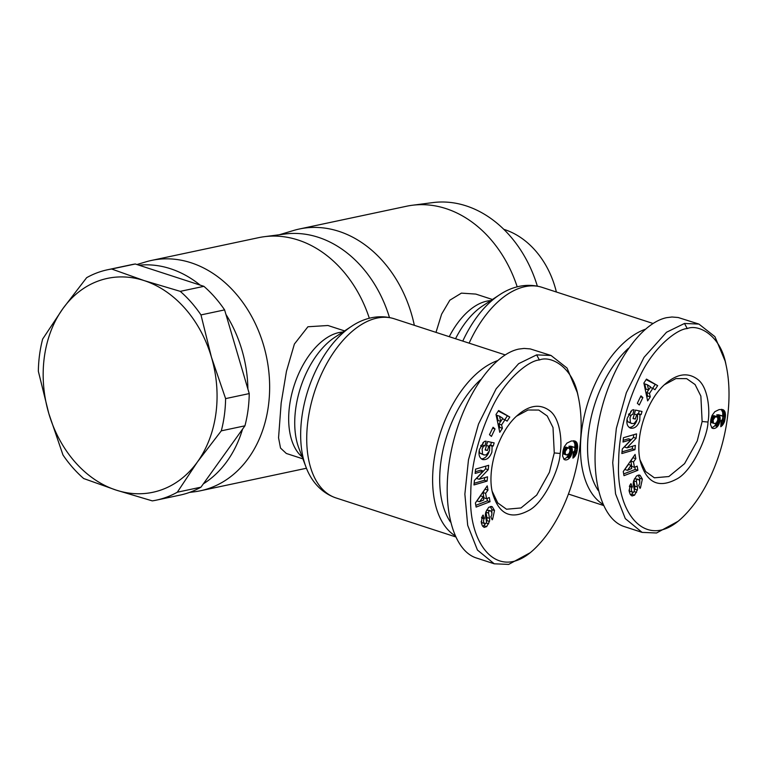 <?xml version="1.0" encoding="UTF-8"?>
<svg xmlns="http://www.w3.org/2000/svg" width="767" height="767" viewBox="0 0 767 767"><rect width="100%" height="100%" fill="white"/><g stroke="black" fill="none" stroke-linecap="round" stroke-linejoin="round"><path stroke-width="1.15" d="M497.304 360.711A94.197 53.163 108 0 0 433.863 461.466A94.197 53.163 108 0 0 454.994 535.702M344.556 330.903L327.969 325.505L307.922 326.761L294.384 344.057L286.455 371.295L281.173 402.972L278.555 437.794L280.53 448.072L286.312 453.46L302.898 458.858M189.497 492.424L194.703 491.752A117.744 92.404 -102 0 0 200.475 490.765A117.744 92.404 -102 0 0 268.431 405.685A117.744 92.404 -102 0 0 151.54 260.416A117.744 92.404 -102 0 0 145.864 261.863L136.929 264.529M180.255 291.355A117.744 92.404 78 0 1 200.973 314.921L211.433 357.163L225.603 398.61A117.744 92.404 78 0 1 224.395 415.033A117.744 92.404 78 0 1 221.299 430.843L197.455 461.916A109.336 85.799 -102 0 0 215.939 413.279A109.336 85.799 -102 0 0 211.433 357.163A109.336 85.799 -102 0 0 144.1 280.578L180.255 291.355L203.897 286.331L200.158 285.113A116.066 91.081 -102 0 0 139.019 265.209L135.289 263.992L111.646 269.016L144.1 280.578A109.336 85.799 -102 0 0 62.789 308.765A109.336 85.799 -102 0 0 44.294 357.403A109.336 85.799 -102 0 0 48.81 413.528A109.336 85.799 -102 0 0 116.143 490.103A109.336 85.799 -102 0 0 197.455 461.916L177.321 492.203A117.744 92.404 78 0 1 156.449 500.122A117.744 92.404 78 0 1 152.297 500.88L116.143 490.103L83.689 478.541A117.744 92.404 78 0 1 62.971 454.975L48.81 413.528L38.35 371.286A117.744 92.404 78 0 1 39.548 354.862A117.744 92.404 78 0 1 42.655 339.052L62.789 308.765L86.633 277.692A117.744 92.404 78 0 1 107.505 269.773A117.744 92.404 78 0 1 111.646 269.016M225.603 398.61L249.237 393.586L247.894 389.032A116.066 91.081 -102 0 0 225.949 314.451L224.606 309.897L200.973 314.921M389.473 317.528A116.066 91.081 -102 0 0 285.046 234.012L264.385 236.687A117.744 92.404 -102 0 0 258.613 237.665L151.54 260.416M369.33 318.257A117.744 92.404 -102 0 0 264.385 236.687M516.642 416.117L528.003 410L538.798 410.057L547.226 415.973L553.007 427.526L554.263 452.933L549.393 472.338L536.708 495.07L520.994 507.955L506.508 509.23L497.783 502.96L492.165 491.283M480.842 445.646A2.943 1.659 -72 0 1 481.897 444.965A2.943 1.659 -72 0 1 482.328 444.956L483.028 442.607M482.529 454.035L483.9 454.936L486.278 454.879L489.48 450.804L489.662 447.717L488.732 446.193L487.496 450.469L485.185 449.98L487.62 441.514L494.149 442.885L493.258 446.001L492.117 446.173L491.887 452.079C489.797 457.698 486.719 460.19 482.654 459.567C479.365 458.004 478.301 454.63 479.452 449.462L484.063 441.696A7.258 4.094 -72 0 1 485.195 441.236A7.258 4.094 -72 0 1 486.153 441.198L484.984 445.819A2.943 1.659 108 0 0 484.533 445.828A2.943 1.659 108 0 0 483.22 446.845L482.117 449.107L482.529 454.035L479.893 453.182L479.164 450.689M489.739 448.292L489.48 445.311L490.612 445.138L491.426 442.31M492.117 446.173L489.48 445.311M490.861 516.9L491.101 516.383M491.896 513.545L491.877 509.662L490.286 506.488M494.514 510.515L492.596 519.269L492.184 519.805L490.803 516.776L491.254 516.172C492.299 513.823 492.011 512.011 490.381 510.717L489.365 510.908A1.572 0.882 108 0 0 488.569 513.085L489.547 518.358A5.887 3.317 -72 0 1 489.461 521.435L486.681 526.603L484.14 527.399L482.405 525.826L481.321 522.845L482.347 516.047L483.085 515.05L484.523 518.214L484.121 518.76C483.152 520.87 483.383 522.5 484.83 523.64L485.29 523.679A1.572 0.882 108 0 0 485.319 523.669A1.572 0.882 108 0 0 486.46 521.33L485.511 516.162A5.887 3.317 -72 0 1 486 511.675L488.742 507.265L492.251 506.738L494.514 510.515L491.877 509.662M482.894 526.498L485.837 523.343M563.707 459.03A9.472 5.34 108 0 0 563.908 458.992A9.472 5.34 108 0 0 566.966 457.142L568.874 453.891M569.603 457.995A9.472 5.34 -72 0 1 566.545 459.855A9.472 5.34 -72 0 1 564.819 459.788A9.472 5.34 -72 0 1 564.119 459.452L562.623 456.02L562.988 451.044L564.224 446.835L566.976 443.096L571.357 440.977L575.135 441.092L577.024 443.019L577.656 446.739L576.736 452.722L574.378 456.94L572.93 458.139L573.265 452.051L574.541 450.996L575.068 448.474L574.416 447.353L572.661 447.017L571.549 447.075L572.345 451.293L570.83 456.221L569.603 457.995L566.966 457.142M578.117 396.088L577.302 392.599L567.053 368.064L551.051 355.485L536.632 354.881L518.645 363.673L496.172 388.754L478.493 424.093L468.474 459.807L464.869 494.111L467.688 525.299L477.448 550.054L494.255 563.803L508.674 564.407L530.313 552.662L533.017 550.313C569.574 516.757 589.075 444.994 578.117 396.088C572.978 366.875 550.696 355.188 539.393 359.991C529.767 360.269 506.201 377.719 492.27 407.219C478.052 437.257 470.89 466.115 470.775 493.785C467.832 544.004 497.543 582.508 533.017 550.313M551.051 355.485L530.275 348.918L524.129 348.419L518.808 349.081C491.551 354.642 461.408 400.297 451.13 451.581C440.603 502.855 451.878 550.255 476.432 558.002L494.255 563.803M450.44 522.001A89.154 50.315 -72 0 1 440.881 462.098A89.154 50.315 -72 0 1 480.525 379.732M249.237 393.586A117.744 92.404 78 0 1 248.038 410.019A117.744 92.404 78 0 1 244.932 425.819L221.299 430.843M645.172 329.292A94.197 53.163 108 0 0 581.722 430.047A94.197 53.163 108 0 0 602.862 504.283M492.424 299.485L475.828 294.087L461.408 293.128L449.836 300.204L441.61 314.173L435.992 332.37M414.333 325.313A117.744 92.404 -102 0 0 299.398 228.997A117.744 92.404 -102 0 0 293.723 230.445L279.303 234.75M537.341 286.11A116.066 91.081 -102 0 0 432.904 202.593L412.243 205.268A117.744 92.404 -102 0 0 406.472 206.256L299.398 228.997M517.198 286.839A117.744 92.404 -102 0 0 412.243 205.268M664.5 384.698L675.861 378.591L686.657 378.649L695.094 384.564L700.865 396.108L702.131 421.514L697.251 440.92L684.567 463.651L668.862 476.537L654.376 477.812L645.651 471.542L640.023 459.864M628.7 414.228A2.943 1.659 -72 0 1 629.755 413.547A2.943 1.659 -72 0 1 630.196 413.547L630.886 411.189M630.397 422.627L631.759 423.518L634.136 423.461L637.339 419.386L637.53 416.299L636.6 414.774L635.364 419.05L633.043 418.571L635.488 410.096L642.017 411.467L641.116 414.583L639.985 414.755L639.755 420.661C637.655 426.279 634.577 428.772 630.512 428.149C627.224 426.586 626.16 423.211 627.32 418.044L631.931 410.278A7.258 4.094 -72 0 1 633.063 409.818A7.258 4.094 -72 0 1 634.021 409.789L632.833 414.401A2.943 1.659 108 0 0 632.401 414.41A2.943 1.659 108 0 0 631.078 415.426L629.985 417.689L630.397 422.627L627.751 421.764L627.023 419.271M637.607 416.874L637.339 413.892L638.48 413.72L639.294 410.891M639.985 414.755L637.339 413.892M638.729 485.482L638.959 484.965M639.764 482.127L639.736 478.244L638.144 475.07M642.372 479.107L640.455 487.85L640.052 488.387L638.662 485.358L639.122 484.754C640.167 482.405 639.879 480.593 638.249 479.308L637.233 479.49A1.572 0.882 108 0 0 636.437 481.666L637.415 486.94A5.887 3.317 -72 0 1 637.319 490.027L634.549 495.185L632.008 495.981L630.263 494.418L629.18 491.426L630.206 484.629L630.944 483.632L632.392 486.805L631.979 487.342C631.011 489.461 631.251 491.081 632.698 492.222L633.159 492.261A1.572 0.882 108 0 0 633.178 492.251A1.572 0.882 108 0 0 634.328 489.912L633.369 484.744A5.887 3.317 -72 0 1 633.858 480.267L636.61 475.856L640.119 475.329L642.372 479.107L639.736 478.244M630.762 495.079L633.705 491.935M711.565 427.612A9.472 5.34 108 0 0 711.766 427.574A9.472 5.34 108 0 0 714.825 425.723L716.742 422.473M717.471 426.586A9.472 5.34 -72 0 1 714.403 428.437A9.472 5.34 -72 0 1 712.687 428.37A9.472 5.34 -72 0 1 711.987 428.034L710.491 424.602L710.846 419.626L712.083 415.417L714.844 411.678L719.216 409.559L723.003 409.674L724.882 411.601L725.515 415.321L724.393 421.936L722.246 425.522L720.788 426.72L721.124 420.632L722.399 419.578L722.926 417.056L722.274 415.935L720.52 415.599L719.408 415.656L720.213 419.875L718.698 424.803L717.471 426.586L714.825 425.723M725.975 364.67L725.17 361.18L714.911 336.646L698.919 324.077L684.49 323.463L666.513 332.255L644.031 357.345L626.361 392.675L616.342 428.389L612.728 462.693L615.556 493.881L625.316 518.636L642.113 532.384L656.542 532.988L678.172 521.244L680.875 518.895C717.442 485.348 736.943 413.576 725.975 364.67C720.836 335.457 698.555 323.77 687.261 328.573C677.625 328.851 654.069 346.3 640.138 375.801C625.92 405.839 618.748 434.697 618.643 462.376C615.69 512.586 645.411 551.089 680.875 518.895M698.919 324.077L678.143 317.5L671.997 317.001L666.667 317.663C639.419 323.223 609.276 368.889 598.989 420.172C588.471 471.437 599.736 518.837 624.29 526.584L642.113 532.384M598.308 490.583A89.154 50.315 -72 0 1 588.74 430.68A89.154 50.315 -72 0 1 628.394 348.323M707.979 422.042C708.027 435.225 692.543 471.552 676.101 479.337C658.441 488.541 646.543 482.654 640.407 461.676C634.213 437.717 646.763 399.185 665.871 383.462C677.606 373.471 688.287 372.187 697.941 379.588C708.516 387.766 710.098 411.553 707.979 422.042L702.131 421.514M646.476 379.109L657.655 385.628L654.97 389.713L652.842 388.323L649.467 393.471L650.282 396.865L647.645 400.892L643.877 383.069L646.476 379.109M636.102 438.283L627.003 447.851L635.383 445.397L634.951 449.711L621.845 453.546L622.305 448.954L631.174 439.625L623.005 442.022L623.437 437.708L636.543 433.873L636.102 438.283L633.456 437.43L633.734 434.697M637.348 403.279L640.944 395.858L642.88 397.555L639.285 404.986L637.348 403.279M623.255 471.552L635.095 454.438L635.843 458.685L633.494 461.945L634.434 467.304L637.156 466.115L637.895 470.305L623.974 475.674L623.255 471.552M718.113 425.743L715.477 424.88M718.698 424.803L716.052 423.94M719.216 423.777L716.57 422.914M719.628 422.694L717.155 421.888M719.935 421.562L717.624 420.805M720.155 420.374L717.883 419.635M720.213 419.875L717.941 419.137M720.261 418.724L717.922 417.967M717.548 417.037L716.771 414.794L721.881 415.743M720.175 417.718L717.529 416.855M720.088 417.334L717.452 416.471M719.82 416.471L717.174 415.609M719.408 415.656L716.771 414.794M719.551 415.656L716.915 414.794M720.52 415.599L717.883 414.736M721.296 415.628L718.66 414.774M721.517 426.193L720.836 425.963M722.246 425.522L720.884 425.081M722.888 424.755L720.932 424.113M723.348 424.084L720.98 423.317M721.018 422.675L722.092 419.923M723.904 423.077L721.268 422.224M724.393 421.936L721.747 421.083M724.594 421.304L721.958 420.45M724.882 420.22L722.456 419.434M725.131 418.993L722.888 418.264M725.333 417.632L722.83 416.817M722.725 416.529L722.735 412.397L721.201 409.348M725.457 416.51L722.811 415.647M725.515 415.321L722.878 414.458M725.496 414.247L722.85 413.384M725.371 413.26L722.735 412.397M725.17 412.387L722.524 411.524M724.882 411.601L722.246 410.748M724.508 410.92L721.872 410.057M724.422 410.796L721.776 409.942M724.01 410.345L721.373 409.482M723.54 409.962L721.689 409.367M717.835 419.961L717.615 417.104L715.18 416.903L713.157 419.99L713.396 422.991L714.298 423.557L716.311 422.933L717.835 419.961M714.298 423.557L710.568 421.668M713.703 423.307L711.057 422.444M713.396 422.991L710.76 422.138M713.061 422.176L710.597 421.38M713.003 421.169L710.721 420.421M713.157 419.99L710.923 419.261M713.492 418.897L711.162 418.14M714.077 417.89L711.479 417.037M711.508 416.941L713.837 415.676L717.145 416.682M714.48 417.421L711.843 416.567M715.18 416.903L712.543 416.04M715.994 416.596L713.348 415.733M716.474 416.539L713.837 415.676M657.655 385.628L646.15 379.598M646.859 397.191L647.645 396.002L646.821 392.608L648.556 389.962M650.282 396.865L647.645 396.002M649.467 393.471L646.821 392.608M652.842 388.323L650.263 387.479M652.707 388.275L655.008 384.766M645.977 389.128L644.721 383.893L647.358 384.746L648.623 389.981L645.977 389.128M648.623 389.981L650.646 386.894L647.358 384.746M627.003 447.851L624.357 446.988L633.456 437.43M623.178 440.335L628.537 438.772L631.174 439.625M622.008 451.859L632.305 448.848L632.574 446.221M634.951 449.711L632.305 448.848M632.698 492.222L630.052 491.359L628.988 490.142M629.41 486.393L629.649 485.722M632.392 486.805L629.745 485.942M636.562 492.385L633.993 491.551M634.347 490.41L634.683 489.164A5.887 3.317 108 0 0 634.769 486.086L633.791 480.804A1.572 0.882 -72 0 1 633.763 480.535M634.482 478.723A1.572 0.882 -72 0 1 634.587 478.637L638.249 479.308M640.119 475.329L639.151 475.013M629.266 427.507C632.526 427.219 635.028 424.966 636.792 420.757M641.116 414.583L638.48 413.72M635.364 419.05L633.12 418.322M636.6 414.774L634.347 414.046M631.759 423.518L627.751 421.764M642.88 397.555L640.493 396.779M623.667 473.92L635.249 469.442L634.846 467.122M637.895 470.305L635.249 469.442M634.434 467.304L631.797 466.441L630.848 461.092L633.111 457.305M633.494 461.945L630.848 461.092M635.843 458.685L633.206 457.822M627.444 470.334L631.644 468.512L631.078 465.301L627.444 470.334L624.808 469.471L628.432 464.438L631.078 465.301M107.505 269.773L131.138 264.749A117.744 92.404 78 0 1 135.289 263.992M177.321 492.203L200.954 487.179L203.351 483.843A116.066 91.081 -102 0 0 242.545 429.165L203.351 483.843M200.954 487.179A117.744 92.404 78 0 1 180.082 495.099L156.449 500.122M203.897 286.331A117.744 92.404 78 0 1 224.606 309.897M139.019 265.209L200.158 285.113M225.949 314.451L247.894 389.032M242.545 429.165L244.932 425.819M556.372 292.006A81.82 64.207 -102 0 0 503.794 229.333M560.111 453.46C560.169 466.643 544.675 502.97 528.233 510.745C510.582 519.959 498.684 514.072 492.548 493.095C486.355 469.136 498.905 430.594 518.013 414.88C529.738 404.89 540.428 403.605 550.083 411.007C560.648 419.185 562.24 442.971 560.111 453.46L554.263 452.933M498.608 410.527L509.787 417.037L507.112 421.131L504.974 419.741L501.599 424.889L502.423 428.283L499.777 432.31L496.009 414.487L498.608 410.527M488.234 469.701L479.135 479.27L487.515 476.815L487.083 481.13L473.977 484.955L474.447 480.372L483.315 471.043L475.137 473.431L475.578 469.126L488.684 465.291L488.234 469.701L485.597 468.848L485.866 466.115M484.984 445.819L482.347 444.965L484.974 445.819M489.48 434.697L493.085 427.267L495.022 428.974L491.426 436.404L489.48 434.697M475.387 502.97L487.237 485.856L487.985 490.103L485.626 493.363L486.575 498.713L489.288 497.534L490.027 501.723L476.115 507.092L475.387 502.97M570.255 457.151L567.609 456.298M570.83 456.221L568.194 455.358M571.348 455.195L568.711 454.332M571.76 454.112L569.296 453.307M572.077 452.981L569.766 452.223M572.287 451.792L570.015 451.044M572.345 451.293L570.082 450.555L569.277 448.091L567.321 448.312L565.298 451.408L565.193 453.594L566.429 454.975L569.066 453.69L570.082 450.574M572.393 450.143L570.063 449.385M569.689 448.455L568.913 446.212L574.023 447.161M572.307 449.136L569.67 448.273M572.23 448.743L569.584 447.89M571.952 447.89L569.315 447.027M571.549 447.075L568.913 446.212M571.693 447.075L569.047 446.212M572.661 447.017L570.015 446.154M573.438 447.046L570.792 446.183M573.658 457.602L572.968 457.381M574.378 456.94L573.016 456.499M575.029 456.173L573.074 455.531M575.49 455.502L573.112 454.726M573.15 454.083L574.234 451.341M576.036 454.495L573.4 453.633M576.525 453.355L573.889 452.492M576.736 452.722L574.09 451.868M577.024 451.638L574.598 450.852M577.273 450.411L575.029 449.683M577.474 449.05L574.972 448.235M574.857 447.947L574.876 443.815L573.342 440.766M577.589 447.918L574.953 447.065M577.656 446.739L575.02 445.876M577.628 445.656L574.991 444.802M577.513 444.678L574.876 443.815M577.302 443.805L574.665 442.942M577.024 443.019L574.378 442.156M576.64 442.329L574.004 441.476M576.554 442.214L573.917 441.361M576.151 441.763L573.505 440.9M575.681 441.38L573.831 440.776M566.429 454.975L562.7 453.086M565.835 454.726L563.199 453.863M565.538 454.409L562.892 453.546M565.193 453.594L562.729 452.789M565.145 452.588L562.863 451.84M565.298 451.408L563.055 450.68M565.634 450.315L563.304 449.558M566.219 449.299L563.611 448.455M563.649 448.359L565.969 447.094L569.277 448.091M566.621 448.839L563.975 447.986M567.321 448.312L564.675 447.458M568.126 448.005L565.49 447.151M568.615 447.947L565.969 447.094M509.787 417.037L498.291 411.016M499.001 428.609L499.777 427.42L498.962 424.026L500.698 421.38M502.423 428.283L499.777 427.42M501.599 424.889L498.962 424.026M504.974 419.741L502.395 418.897M504.839 419.693L507.15 416.184M498.119 420.546L496.853 415.311L499.49 416.165L500.755 421.399L498.119 420.546M500.755 421.399L502.788 418.312L499.49 416.165M479.135 479.27L476.499 478.407L485.597 468.848M475.31 471.753L480.669 470.181L483.315 471.043M474.15 483.277L484.447 480.267L484.706 477.64M487.083 481.13L484.447 480.267M484.83 523.64L482.194 522.778L481.12 521.56M481.542 517.811L481.791 517.14M484.523 518.214L481.887 517.361M488.694 523.803L486.125 522.96M486.489 521.828L486.815 520.582A5.887 3.317 108 0 0 486.911 517.495L485.933 512.222A1.572 0.882 -72 0 1 485.904 511.944M486.623 510.141A1.572 0.882 -72 0 1 486.729 510.045L490.381 510.717M492.251 506.738L491.292 506.431M481.408 458.925C484.658 458.628 487.17 456.384 488.934 452.175M493.258 446.001L490.612 445.138M487.496 450.469L485.252 449.74M488.732 446.193L486.489 445.464M483.9 454.936L479.893 453.182M495.022 428.974L492.635 428.197M475.799 505.338L487.39 500.861L486.978 498.54M490.027 501.723L487.39 500.861M486.575 498.713L483.929 497.86L482.989 492.5L485.252 488.723M485.626 493.363L482.989 492.5M487.985 490.103L485.338 489.241M479.576 501.752L483.776 499.931L483.21 496.719L479.576 501.752L476.94 500.889L480.573 495.856L483.21 496.719M455.521 536.852L335.917 497.908A94.197 53.163 -72 0 1 307.97 420.479A94.197 53.163 -72 0 1 394.238 318.775L505.137 354.881M305.841 466.652L298.814 448.024A71.235 40.21 -72 0 1 295.669 408.984A71.235 40.21 -72 0 1 334.872 337.259L351.526 326.339A90.238 50.938 108 0 0 301.862 417.2A90.238 50.938 108 0 0 305.841 466.652C310.232 478.857 319.532 492.251 335.917 497.908M342.839 332.034A67.285 37.976 108 0 0 289.562 405.705A67.285 37.976 108 0 0 302.169 456.931M483.22 446.845L480.66 446.01M469.116 343.156A94.197 53.163 -72 0 1 542.096 287.357L652.995 323.463M490.698 300.616A67.285 37.976 108 0 0 449.241 336.684M455.55 338.736A71.235 40.21 -72 0 1 482.731 305.841L499.384 294.921A90.238 50.938 108 0 0 462.779 341.085M631.078 415.426L628.528 414.592M687.261 328.573L684.49 323.463M631.979 487.342L629.381 486.489M634.549 495.185L631.903 494.322M637.319 490.027L634.683 489.164M637.415 486.94L634.769 486.086M636.437 481.666L633.791 480.804M637.233 479.49L634.587 478.637M640.407 487.917L639.736 487.697M539.393 359.991L536.632 354.881M484.121 518.76L481.513 517.907M486.681 526.603L484.044 525.74M489.461 521.435L486.815 520.582M489.547 518.358L486.911 517.495M488.569 513.085L485.933 512.222M489.365 510.908L486.729 510.045M492.548 519.336L491.868 519.106M499.384 294.921C510.141 287.625 525.548 282.285 542.096 287.357M603.38 505.434L568.405 494.044M306.464 468.244L200.475 490.765M351.526 326.339C362.283 319.043 377.68 313.703 394.238 318.775"/></g></svg>
